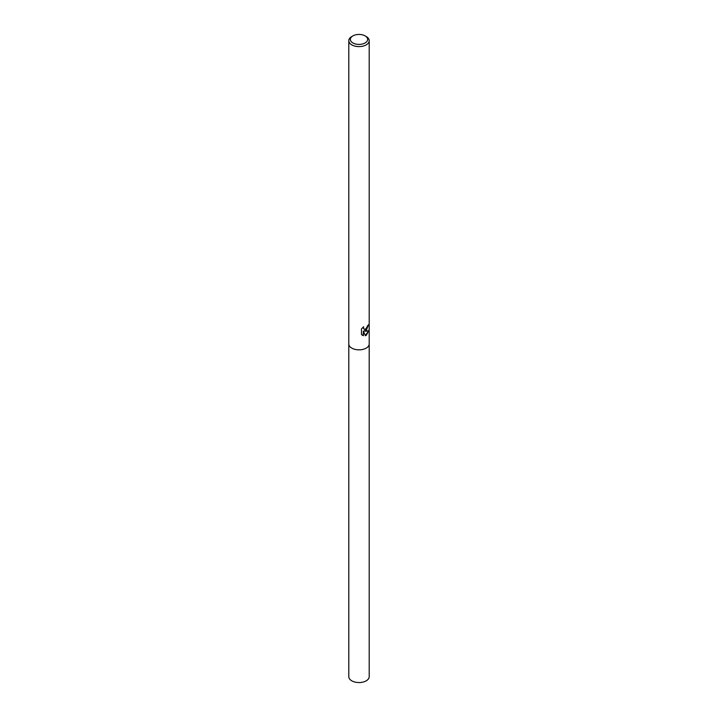 <?xml version="1.0" encoding="UTF-8"?>
<svg xmlns="http://www.w3.org/2000/svg" width="718" height="718" viewBox="0 0 718 718"><rect width="100%" height="100%" fill="white"/><g stroke="black" fill="none" stroke-linecap="round" stroke-linejoin="round"><path stroke-width="1.08" d="M366.216 330.495L364.448 331.088L366.216 331.178L368.899 330.549L366.216 335.405L365.363 335.737L363.371 331.07L363.371 335.683L361.477 334.57L361.477 328.889L363.649 326.762L363.362 327.875L364.134 329.275L366.216 328.961L367.607 325.703A10.205 5.897 0 0 0 368.496 324.698L366.216 330.495M365.112 35.9L366.216 36.537A10.205 5.897 180 0 1 369.205 40.711A10.205 5.897 180 0 1 366.216 44.875A10.205 5.897 180 0 1 355.096 46.149A10.205 5.897 180 0 1 348.795 40.711A10.205 5.897 180 0 1 351.784 36.537L352.897 35.9A8.634 4.99 180 0 1 352.897 35.9A8.634 4.99 180 0 1 365.112 35.9A8.634 4.99 180 0 1 365.103 42.954A8.634 4.99 180 0 1 352.897 42.954A8.634 4.99 180 0 1 352.888 35.9L351.784 36.537M348.795 343.958A10.205 5.897 180 0 0 355.096 349.397A10.205 5.897 180 0 0 366.216 348.122A10.205 5.897 180 0 0 369.205 343.958A10.205 5.897 180 0 1 366.216 348.122A10.205 5.897 180 0 1 355.096 349.397A10.205 5.897 180 0 1 348.795 343.958L348.795 40.711M368.289 324.976L364.448 331.088M364.044 329.212L363.29 327.058M362.294 335.207L363.182 335.575L363.371 331.07M365.309 335.602L368.639 330.738M369.205 344.012L369.205 676.652A10.205 5.897 180 0 1 366.216 680.826A10.205 5.897 180 0 1 355.096 682.1A10.205 5.897 180 0 1 348.795 676.652L348.795 344.012M369.205 343.958L369.205 40.711"/></g></svg>
